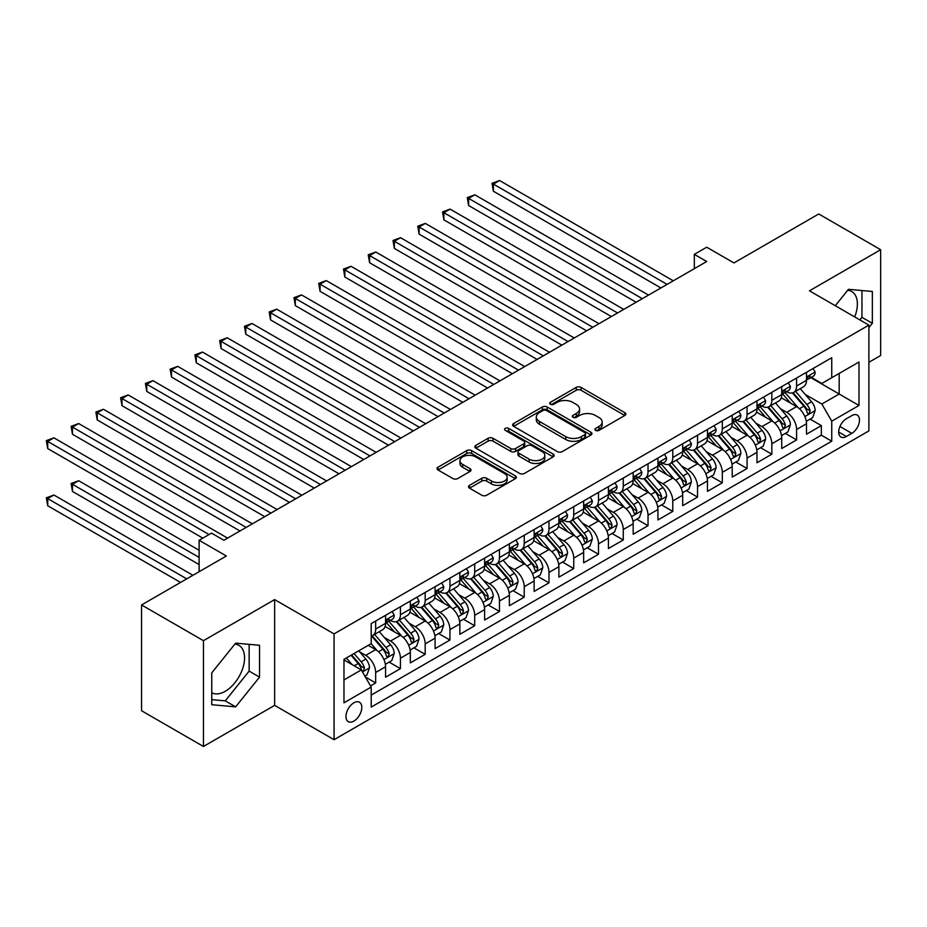 <?xml version="1.0" encoding="UTF-8"?>
<svg xmlns="http://www.w3.org/2000/svg" width="927" height="927" viewBox="0 0 927 927"><rect width="100%" height="100%" fill="white"/><g stroke="black" fill="none" stroke-linecap="round" stroke-linejoin="round"><path stroke-width="1.39" d="M595.609 430.371A2.41 1.39 0 0 0 599.004 430.371L624.833 415.47A3.441 1.981 0 0 0 625.841 414.068A3.441 1.981 0 0 0 624.833 412.666L581.078 387.405A3.441 1.981 0 0 0 576.223 387.405L550.395 402.306A2.41 1.39 0 0 0 549.699 403.291A2.41 1.39 0 0 0 550.395 404.276A2.41 1.39 0 0 0 553.801 404.276L557.139 402.353A10.997 6.35 0 0 1 572.701 402.353L576.339 404.45A10.997 6.35 0 0 1 579.56 408.946A10.997 6.35 0 0 1 576.339 413.43L573.002 415.366A2.41 1.39 0 0 0 572.295 416.339A2.41 1.39 0 0 0 573.002 417.324A2.41 1.39 0 0 0 576.409 417.324L579.746 415.4A10.997 6.35 0 0 1 595.296 415.4L598.946 417.498A10.997 6.35 0 0 1 602.168 421.994A10.997 6.35 0 0 1 598.946 426.478L595.609 428.413A2.41 1.39 0 0 0 594.902 429.398A2.41 1.39 0 0 0 595.609 430.371L595.609 428.413M211.75 692.736A27.312 15.771 120 0 0 225.238 691.299A27.312 15.771 120 0 0 243.083 667.231A27.312 15.771 120 0 0 238.899 645.343A27.312 15.771 120 0 0 234.867 644.103M353.871 721.102A11.205 6.466 120 0 0 361.194 711.229A11.205 6.466 120 0 0 359.479 702.249A11.205 6.466 120 0 0 353.871 702.805A11.205 6.466 120 0 0 346.559 712.678A11.205 6.466 120 0 0 348.274 721.658A11.205 6.466 120 0 0 353.871 721.102M847.684 290.29A27.312 15.771 -60 0 1 851.716 291.53A27.312 15.771 -60 0 1 854.694 316.93M469.525 485.342A3.441 1.981 0 0 0 468.517 486.745A3.441 1.981 0 0 0 469.525 488.147L481.797 495.238A3.441 1.981 0 0 0 486.663 495.238L515.342 478.68A3.441 1.981 0 0 0 516.351 477.278A3.441 1.981 0 0 0 515.342 475.875L471.588 450.615A3.441 1.981 0 0 0 466.733 450.615L438.054 467.173A3.441 1.981 0 0 0 437.046 468.575A3.441 1.981 0 0 0 438.054 469.977L452.874 478.541A3.441 1.981 0 0 0 457.741 478.541L470.012 471.449A3.441 1.981 0 0 0 471.02 470.047A3.441 1.981 0 0 0 470.012 468.645L462.666 464.404A9.189 5.307 0 0 1 459.966 460.649A9.189 5.307 0 0 1 465.644 455.748A9.189 5.307 0 0 1 475.667 456.895L504.462 473.523A9.189 5.307 0 0 1 507.162 477.278A9.189 5.307 0 0 1 501.484 482.179A9.189 5.307 0 0 1 491.461 481.032L486.663 478.262A3.441 1.981 0 0 0 481.797 478.262L469.525 485.342L469.525 488.147M868.889 362.295L880.65 355.505L880.65 249.711L818.75 213.975L733.941 262.932L706.71 247.208L694.323 254.357L706.71 261.507L223.882 540.267L211.507 533.118L199.12 540.267L199.12 571.716M203.453 640.684L203.453 746.478L274.635 705.377L274.635 599.595L203.453 640.684L141.553 604.949L226.362 555.991L199.12 540.267M274.635 599.595L334.068 633.894L868.889 325.122L868.889 430.904L334.068 739.688L334.068 633.894M880.65 249.711L809.468 290.811L868.889 325.122M557.382 451.6A3.441 1.981 0 0 0 562.249 451.6L590.928 435.041A3.441 1.981 0 0 0 591.936 433.639A3.441 1.981 0 0 0 590.928 432.237L547.173 406.976A3.441 1.981 0 0 0 542.318 406.976L513.639 423.535A3.441 1.981 0 0 0 512.631 424.937A3.441 1.981 0 0 0 513.639 426.339L557.382 451.6M506.212 430.893A2.41 1.39 0 0 1 508.656 431.24L508.656 428.378L553.129 454.056A3.441 1.981 0 0 1 554.137 455.458A3.441 1.981 0 0 1 553.129 456.86L524.45 473.419A3.441 1.981 0 0 1 519.595 473.419L475.852 448.158L475.852 445.354A3.441 1.981 0 0 0 474.844 446.756A3.441 1.981 0 0 0 475.852 448.158M475.852 445.354L488.123 438.274A3.441 1.981 0 0 1 492.979 438.274L510.719 448.517A3.441 1.981 0 0 0 515.586 448.517L523.72 443.813A3.441 1.981 0 0 0 524.728 442.411A3.441 1.981 0 0 0 523.72 441.009L505.25 430.337A2.41 1.39 0 0 1 504.555 429.363A2.41 1.39 0 0 1 506.038 428.077A2.41 1.39 0 0 1 508.656 428.378M203.453 746.478L141.553 710.742L141.553 604.949M370.522 685.899L375.667 682.932L365.389 677M359.537 651.751L365.759 655.343A14.009 8.088 60 0 1 375.667 672.492L385.562 666.78L385.562 677.22L400.418 668.634L389.155 662.133M384.299 637.463L390.522 641.044A14.009 8.088 60 0 1 400.418 658.205L410.325 652.481L410.325 662.921L425.18 654.346L413.917 647.834M409.062 623.164L415.284 626.756A14.009 8.088 60 0 1 425.18 643.906L435.087 638.193L435.087 648.622L449.943 640.047L438.68 633.547M433.824 608.865L440.035 612.457A14.009 8.088 60 0 1 449.943 629.607L459.85 623.894L459.85 634.323L474.705 625.748L463.442 619.248M458.587 594.578L464.798 598.158A14.009 8.088 60 0 1 474.705 615.319L484.612 609.595L484.612 620.036L499.468 611.461L488.193 604.949M483.338 580.279L489.56 583.871A14.009 8.088 60 0 1 499.468 601.02L509.363 595.308L509.363 605.737L524.23 597.162L512.955 590.661M508.1 565.98L514.323 569.572A14.009 8.088 60 0 1 524.23 586.721L534.126 581.009L534.126 591.438L548.981 582.863L537.718 576.362M532.863 551.681L539.085 555.273A14.009 8.088 60 0 1 548.981 572.434L558.888 566.71L558.888 577.15L573.743 568.575L562.48 562.063M557.625 537.393L563.836 540.986A14.009 8.088 60 0 1 573.743 558.135L583.651 552.411L583.651 562.851L598.506 554.276L587.243 547.776M582.388 523.095L588.599 526.687A14.009 8.088 60 0 1 598.506 543.836L608.413 538.123L608.413 548.552L623.268 539.977L612.005 533.477M607.15 508.796L613.361 512.388A14.009 8.088 60 0 1 623.268 529.549L633.176 523.825L633.176 534.265L648.031 525.69L636.756 519.178M631.901 494.508L638.124 498.1A14.009 8.088 60 0 1 648.031 515.25L657.927 509.526L657.927 519.966L672.782 511.391L661.519 504.891M656.664 480.209L662.886 483.801A14.009 8.088 60 0 1 672.782 500.951L682.689 495.238L682.689 505.667L697.544 497.092L686.281 490.592M681.426 465.91L687.649 469.502A14.009 8.088 60 0 1 697.544 486.663L707.452 480.939L707.452 491.38L722.307 482.793L711.044 476.293M706.189 451.623L712.399 455.203A14.009 8.088 60 0 1 722.307 472.364L732.214 466.64L732.214 477.081L747.069 468.506L735.806 461.994M730.951 437.324L737.162 440.916A14.009 8.088 60 0 1 747.069 458.065L756.977 452.353L756.977 462.782L771.832 454.207L760.557 447.706M755.702 423.025L761.924 426.617A14.009 8.088 60 0 1 771.832 443.778L781.728 438.054L781.728 448.494L796.594 439.908L796.594 429.479A14.009 8.088 -120 0 0 786.687 412.318L780.464 408.737M785.32 433.407L796.594 439.908M385.562 666.78A14.009 8.088 -120 0 0 375.667 649.63L368.239 645.331M410.325 652.481A14.009 8.088 -120 0 0 400.418 635.331L385.111 626.49M435.087 638.193A14.009 8.088 -120 0 0 425.18 621.032L409.873 612.191M459.85 623.894A14.009 8.088 -120 0 0 449.943 606.733L434.636 597.903M484.612 609.595A14.009 8.088 -120 0 0 474.705 592.446L459.386 583.604M509.363 595.308A14.009 8.088 -120 0 0 499.468 578.147L484.149 569.305M534.126 581.009A14.009 8.088 -120 0 0 524.23 563.848L508.911 555.006M558.888 566.71A14.009 8.088 -120 0 0 548.981 549.56L533.674 540.719M583.651 552.411A14.009 8.088 -120 0 0 573.743 535.261L558.436 526.42M608.413 538.123A14.009 8.088 -120 0 0 598.506 520.962L583.199 512.121M633.176 523.825A14.009 8.088 -120 0 0 623.268 506.675L607.95 497.834M657.927 509.526A14.009 8.088 -120 0 0 648.031 492.376L632.712 483.535M682.689 495.238A14.009 8.088 -120 0 0 672.782 478.077L657.475 469.236M707.452 480.939A14.009 8.088 -120 0 0 697.544 463.79L682.237 454.948M732.214 466.64A14.009 8.088 -120 0 0 722.307 449.491L707 440.649M756.977 452.353A14.009 8.088 -120 0 0 747.069 435.192L731.751 426.35M781.728 438.054A14.009 8.088 -120 0 0 771.832 420.904L756.513 412.063M851.809 415.609L846.363 418.761A10.857 6.269 120 0 0 839.271 428.32A10.857 6.269 120 0 0 840.928 437.023A10.857 6.269 120 0 0 846.363 436.478L851.809 433.338A10.857 6.269 120 0 0 858.9 423.766A10.857 6.269 120 0 0 857.232 415.076A10.857 6.269 120 0 0 851.809 415.609M343.975 679.931L361.298 669.92L371.206 687.081L371.206 707.092L831.751 441.194L831.751 421.182L821.843 404.033L805.227 394.438M371.206 687.081L343.975 702.805L343.975 659.34L371.206 643.616L371.206 623.604L831.751 357.718L831.751 377.729L858.981 362.005L858.981 405.458L831.751 421.182M390.394 620.383L390.522 620.464A14.009 8.088 60 0 0 397.521 621.16L407.428 615.435A14.009 8.088 -120 0 0 410.325 609.027L410.325 601.02M415.145 606.096L415.284 606.165A14.009 8.088 60 0 0 422.283 606.861L432.191 601.136A14.009 8.088 -120 0 0 435.087 594.728L435.087 586.721M439.908 591.797L440.035 591.866A14.009 8.088 60 0 0 447.046 592.562L456.941 586.849A14.009 8.088 -120 0 0 459.85 580.429L459.85 572.434M464.67 577.498L464.798 577.579A14.009 8.088 60 0 0 471.808 578.274L481.704 572.55A14.009 8.088 -120 0 0 484.612 566.142L484.612 558.135M489.433 563.21L489.56 563.28A14.009 8.088 60 0 0 496.559 563.975L506.466 558.251A14.009 8.088 -120 0 0 509.363 551.843L509.363 543.836M514.195 548.911L514.323 548.981A14.009 8.088 60 0 0 521.322 549.676L531.229 543.964A14.009 8.088 -120 0 0 534.126 537.544L534.126 529.549M538.946 534.612L539.085 534.694A14.009 8.088 60 0 0 546.084 535.389L555.991 529.665A14.009 8.088 -120 0 0 558.888 523.257L558.888 515.25M563.709 520.325L563.836 520.395A14.009 8.088 60 0 0 570.847 521.09L580.754 515.366A14.009 8.088 -120 0 0 583.651 508.958L583.651 500.951M588.471 506.026L588.599 506.096A14.009 8.088 60 0 0 595.609 506.791L605.505 501.078A14.009 8.088 -120 0 0 608.413 494.659L608.413 486.652M613.234 491.727L613.361 491.808A14.009 8.088 60 0 0 620.36 492.504L630.267 486.779A14.009 8.088 -120 0 0 633.176 480.371L633.176 472.364M637.996 477.44L638.124 477.509A14.009 8.088 60 0 0 645.122 478.205L655.03 472.48A14.009 8.088 -120 0 0 657.927 466.072L657.927 458.065M662.759 463.141L662.886 463.21A14.009 8.088 60 0 0 669.885 463.906L679.792 458.193A14.009 8.088 -120 0 0 682.689 451.773L682.689 443.766M687.51 448.842L687.649 448.923A14.009 8.088 60 0 0 694.647 449.607L704.555 443.894A14.009 8.088 -120 0 0 707.452 437.486L707.452 429.479M712.272 434.543L712.399 434.624A14.009 8.088 60 0 0 719.41 435.319L729.306 429.595A14.009 8.088 -120 0 0 732.214 423.187L732.214 415.18M737.035 420.255L737.162 420.325A14.009 8.088 60 0 0 744.172 421.02L754.068 415.308A14.009 8.088 -120 0 0 756.977 408.888L756.977 400.881M761.797 405.956L761.924 406.038A14.009 8.088 60 0 0 768.923 406.721L778.831 401.009A14.009 8.088 -120 0 0 781.728 394.601L781.728 386.594M371.206 695.088L821.345 435.192L821.345 425.62L806.49 434.195L806.49 423.755A14.009 8.088 -120 0 0 796.594 406.605L781.276 397.764M786.559 391.657L786.687 391.739A14.009 8.088 -120 0 0 793.686 392.434A14.009 8.088 -120 0 0 796.594 386.014L796.594 378.019M793.686 392.434L803.593 386.71A14.009 8.088 -120 0 0 806.49 380.302L806.49 372.295M375.667 621.032L375.667 629.039A14.009 8.088 60 0 1 372.758 635.447A14.009 8.088 60 0 1 371.206 636.015M372.758 635.447L382.666 629.734A14.009 8.088 -120 0 0 385.562 623.315L385.562 615.319M400.418 606.733L400.418 614.74A14.009 8.088 60 0 1 397.521 621.16M425.18 592.446L425.18 600.453A14.009 8.088 60 0 1 422.283 606.861M449.943 578.147L449.943 586.154A14.009 8.088 60 0 1 447.046 592.562M474.705 563.848L474.705 571.855A14.009 8.088 60 0 1 471.808 578.274M499.468 549.56L499.468 557.567A14.009 8.088 60 0 1 496.559 563.975M524.23 535.261L524.23 543.268A14.009 8.088 60 0 1 521.322 549.676M548.981 520.962L548.981 528.969A14.009 8.088 60 0 1 546.084 535.389M573.743 506.675L573.743 514.682A14.009 8.088 60 0 1 570.847 521.09M598.506 492.376L598.506 500.383A14.009 8.088 60 0 1 595.609 506.791M623.268 478.077L623.268 486.084A14.009 8.088 60 0 1 620.36 492.504M648.031 463.79L648.031 471.785A14.009 8.088 60 0 1 645.122 478.205M672.782 449.491L672.782 457.498A14.009 8.088 60 0 1 669.885 463.906M697.544 435.192L697.544 443.199A14.009 8.088 60 0 1 694.647 449.607M722.307 420.904L722.307 428.9A14.009 8.088 60 0 1 719.41 435.319M747.069 406.605L747.069 414.612A14.009 8.088 60 0 1 744.172 421.02M771.832 392.306L771.832 400.313A14.009 8.088 60 0 1 768.923 406.721M771.832 443.778L771.832 454.207M747.069 458.065L747.069 468.506M722.307 472.364L722.307 482.793M697.544 486.663L697.544 497.092M672.782 500.951L672.782 511.391M648.031 515.25L648.031 525.69M623.268 529.549L623.268 539.977M598.506 543.836L598.506 554.276M573.743 558.135L573.743 568.575M548.981 572.434L548.981 582.863M524.23 586.721L524.23 597.162M499.468 601.02L499.468 611.461M474.705 615.319L474.705 625.748M449.943 629.607L449.943 640.047M425.18 643.906L425.18 654.346M400.418 658.205L400.418 668.634M375.667 672.492L375.667 682.932M361.298 669.92L343.975 659.92M821.843 404.033L839.178 394.021L839.178 373.442L858.981 362.005M810.824 377.648L858.981 405.458M811.31 377.37L821.843 383.442L831.751 377.729M274.635 705.377L334.068 739.688M694.323 254.357L694.323 268.656M810.082 419.108L821.345 425.62M821.345 435.192L831.751 441.194M868.889 327.637L872.353 323.326L872.353 291.472L848.46 289.328L835.285 305.725M211.75 704.717L235.643 706.861L259.537 677.127L259.537 645.273L235.643 643.141L211.75 672.863L211.75 704.717M859.874 319.919L861.959 317.324L861.959 290.533M861.959 317.324L872.353 323.326M211.75 699.642L225.238 700.858L249.143 671.125L249.143 644.346M249.143 671.125L259.537 677.127M225.238 700.858L235.643 706.861M596.571 430.719L598.946 429.34A10.997 6.35 0 0 0 602.168 424.856L602.168 421.994M579.56 408.946L579.56 411.797A10.997 6.35 0 0 1 576.339 416.293L573.964 417.66M624.786 415.493L581.078 390.267A3.441 1.981 0 0 0 576.223 390.267L551.356 404.612M590.928 432.237L590.928 435.041L547.173 409.838A3.441 1.981 0 0 0 542.318 409.838L513.685 426.362M584.844 434.624A2.41 1.39 0 0 0 585.551 433.639A2.41 1.39 0 0 0 584.844 432.654L546.455 410.487A2.41 1.39 0 0 0 543.048 410.487L539.526 412.515A10.997 6.35 0 0 0 536.304 417.011A10.997 6.35 0 0 0 539.526 421.495L565.771 436.652A10.997 6.35 0 0 0 581.322 436.652L584.844 434.624L584.844 437.474A2.41 1.39 0 0 0 585.551 436.501L585.551 433.639M536.304 417.011L536.304 419.873A10.997 6.35 0 0 0 539.526 424.357L539.526 421.495M584.844 437.474L581.322 439.514A10.997 6.35 0 0 1 565.771 439.514L539.526 424.357M475.887 448.193L488.123 441.125L488.123 438.274M524.728 442.411L524.728 445.261A3.441 1.981 0 0 1 523.72 446.675L515.586 451.368A3.441 1.981 0 0 1 510.719 451.368L492.979 441.125A3.441 1.981 0 0 0 488.123 441.125M508.656 431.24L553.083 456.884M529.132 459.143A9.189 5.307 0 0 0 539.155 460.29A9.189 5.307 0 0 0 544.833 455.389A9.189 5.307 0 0 0 542.133 451.634L531.994 445.771A3.441 1.981 0 0 0 527.127 445.771L518.981 450.476A3.441 1.981 0 0 0 517.984 451.878A3.441 1.981 0 0 0 518.981 453.28L529.132 459.143L529.132 462.005A9.189 5.307 0 0 0 539.155 463.152A9.189 5.307 0 0 0 544.833 458.251L544.833 455.389M517.984 451.878L517.984 454.74A3.441 1.981 0 0 0 518.981 456.142L518.981 453.28M529.132 462.005L518.981 456.142M507.162 477.278L507.162 480.14A9.189 5.307 0 0 1 501.484 485.041A9.189 5.307 0 0 1 491.461 483.894L486.663 481.113A3.441 1.981 0 0 0 481.797 481.113L469.572 488.181M459.966 460.649L459.966 463.512A9.189 5.307 0 0 0 462.666 467.266L462.666 464.404M469.966 471.484L462.666 467.266M515.296 478.703L471.588 453.477A3.441 1.981 0 0 0 466.733 453.477L438.1 470.012M806.281 421.31L812.678 417.613L815.157 410.464A9.282 5.353 -120 0 0 811.542 401.75L800.233 388.656M797.962 407.509L785.03 392.538M790.604 403.152L783.106 394.462A22.236 12.839 -120 0 0 782.411 393.685M493.396 248.424L611.38 316.547L443.882 219.838L443.882 212.689L450.07 209.12L623.767 309.398M792.423 392.932L803.871 406.188A9.282 5.353 60 0 1 807.174 412.573L807.857 413.674L809.109 413.5L810.152 410.858A9.282 5.353 -120 0 0 806.838 404.473L795.528 391.368M793.095 392.724L805.389 406.953A4.728 2.735 60 0 1 806.583 408.807L810.152 410.858M813.049 368.506L815.157 372.156A9.282 5.353 60 0 1 813.234 376.258L808.529 378.969A9.282 5.353 -120 0 0 810.152 376.837L809.955 376.014M667.092 284.38L493.396 184.102L499.583 180.522L673.28 280.811M806.803 379.41L806.838 379.41A9.282 5.353 -120 0 0 808.529 378.969M808.947 376.142L810.152 376.837C809.561 375.435 808.576 376.014 807.174 378.552A9.282 5.353 60 0 1 806.49 379.873M660.905 287.949L493.396 191.252L493.396 184.102L492.04 183.314L499.583 180.522M493.396 191.252L492.04 183.314M781.519 435.597L787.927 431.912L790.395 424.763A9.282 5.353 -120 0 0 786.78 416.049L775.47 402.944M773.199 421.808L760.279 406.837M765.841 417.451L758.344 408.761A22.236 12.839 -120 0 0 757.649 407.984M468.633 262.723L586.617 330.835L419.12 234.137L419.12 226.988L425.308 223.407L599.004 323.697M767.66 407.231L779.109 420.476A9.282 5.353 60 0 1 782.411 426.872L783.095 427.973L784.346 427.799L785.389 425.157A9.282 5.353 -120 0 0 782.075 418.761L770.766 405.667M768.344 407.011L780.638 421.252A4.728 2.735 60 0 1 781.82 423.094L785.389 425.157M756.768 449.896L763.164 446.2L765.632 439.05A9.282 5.353 -120 0 0 762.029 430.337L750.708 417.243M748.448 436.096L735.517 421.136M741.09 431.739L733.581 423.048A22.236 12.839 -120 0 0 732.898 422.283M443.882 277.022L561.855 345.134L394.357 248.424L394.357 241.275L400.545 237.706L574.242 337.984M742.909 421.53L754.346 434.775A9.282 5.353 60 0 1 757.66 441.171L758.332 442.26L759.584 442.086L760.627 439.456A9.282 5.353 -120 0 0 757.324 433.06L746.003 419.954M743.581 421.31L755.876 435.539A4.728 2.735 60 0 1 757.069 437.393L760.627 439.456M732.006 464.195L738.402 460.499L740.882 453.349A9.282 5.353 -120 0 0 737.266 444.636L725.945 431.542M723.686 450.395L710.754 435.423M716.328 446.038L708.819 437.347A22.236 12.839 -120 0 0 708.135 436.571M419.12 291.31L537.104 359.433L369.595 262.723L369.595 255.574L375.783 252.005L549.479 352.283M718.147 435.817L729.584 449.074A9.282 5.353 60 0 1 732.898 455.458L733.57 456.559L734.821 456.385L735.864 453.743A9.282 5.353 -120 0 0 732.562 447.359L721.241 434.253M718.819 435.609L731.113 449.838A4.728 2.735 60 0 1 732.307 451.692L735.864 453.743M707.243 478.483L713.639 474.798L716.119 467.648A9.282 5.353 -120 0 0 712.504 458.935L701.194 445.829M698.923 464.694L685.992 449.722M691.565 460.337L684.056 451.646A22.236 12.839 -120 0 0 683.373 450.87M394.357 305.609L512.341 373.72L344.832 277.022L344.832 269.873L351.032 266.292L524.717 366.582M693.384 450.116L704.833 463.361A9.282 5.353 60 0 1 708.135 469.757L708.807 470.858L710.059 470.684L711.102 468.042A9.282 5.353 -120 0 0 707.799 461.646L696.49 448.552M694.056 449.896L706.351 464.137A4.728 2.735 60 0 1 707.544 465.98L711.102 468.042M788.298 382.805L790.395 386.443A9.282 5.353 60 0 1 788.471 390.557L783.767 393.268A9.282 5.353 -120 0 0 785.389 391.136L785.192 390.313M642.33 298.679L468.633 198.39L474.833 194.821L648.518 295.099M782.04 393.708L782.075 393.708A9.282 5.353 -120 0 0 783.767 393.268M784.184 390.441L785.389 391.136C784.81 389.734 783.813 390.302 782.411 392.851A9.282 5.353 60 0 1 781.728 394.172M636.142 302.248L468.633 205.539L468.633 198.39L467.278 197.613L474.833 194.821M468.633 205.539L467.278 197.613M763.535 397.104L765.632 400.742A9.282 5.353 60 0 1 763.721 404.844L759.016 407.567A9.282 5.353 -120 0 0 760.627 405.423L760.43 404.601M617.567 312.967L442.515 211.901L450.07 209.12M757.278 407.996L757.324 407.996A9.282 5.353 -120 0 0 759.016 407.567M759.433 404.74L760.627 405.423C760.047 404.033 759.051 404.601 757.66 407.138A9.282 5.353 60 0 1 756.977 408.459M443.882 219.838L442.515 211.901M738.773 411.391L740.882 415.041A9.282 5.353 60 0 1 738.958 419.143L734.254 421.855A9.282 5.353 -120 0 0 735.864 419.722L735.667 418.9M592.805 327.266L417.753 226.2L425.308 223.407M732.527 422.295L732.562 422.295A9.282 5.353 -120 0 0 734.254 421.855M734.671 419.027L735.864 419.722C735.285 418.32 734.288 418.9 732.898 421.437A9.282 5.353 60 0 1 732.214 422.758M419.12 234.137L417.753 226.2M714.01 425.69L716.119 429.328A9.282 5.353 60 0 1 714.196 433.442L709.491 436.153A9.282 5.353 -120 0 0 711.102 434.021L710.916 433.199M568.054 341.565L392.99 240.499L400.545 237.706M707.764 436.594L707.799 436.594A9.282 5.353 -120 0 0 709.491 436.153M709.908 433.326L711.102 434.021C710.522 432.619 709.537 433.187 708.135 435.736A9.282 5.353 60 0 1 707.452 437.057M394.357 248.424L392.99 240.499M682.481 492.782L688.877 489.085L691.357 481.936A9.282 5.353 -120 0 0 687.741 473.222L676.432 460.128M674.161 478.981L661.229 464.021M666.803 474.624L659.306 465.933A22.236 12.839 -120 0 0 658.61 465.169M369.595 319.908L487.579 388.019L320.07 291.31L320.07 284.16L326.269 280.591L499.954 380.87M668.622 464.415L680.07 477.66A9.282 5.353 60 0 1 683.373 484.056L684.045 485.157L685.308 484.972L686.351 482.341A9.282 5.353 -120 0 0 683.037 475.945L671.727 462.851M669.294 464.195L681.588 478.425A4.728 2.735 60 0 1 682.782 480.279L686.351 482.341M689.248 439.989L691.357 443.627A9.282 5.353 60 0 1 689.433 447.729L684.729 450.452A9.282 5.353 -120 0 0 686.351 448.309L686.154 447.486M543.292 355.852L368.239 254.786L375.783 252.005M683.002 450.881L683.037 450.881A9.282 5.353 -120 0 0 684.729 450.452M685.146 447.625L686.351 448.309C685.76 446.918 684.775 447.486 683.373 450.024A9.282 5.353 60 0 1 682.689 451.345M369.595 262.723L368.239 254.786M657.718 507.081L664.126 503.384L666.594 496.235A9.282 5.353 -120 0 0 662.979 487.521L651.669 474.427M649.398 493.28L636.478 478.309M642.04 488.923L634.543 480.232A22.236 12.839 -120 0 0 633.848 479.456M344.832 334.195L462.816 402.318L295.319 305.609L295.319 298.459L301.507 294.89L475.203 395.169M643.859 478.703L655.308 491.959A9.282 5.353 60 0 1 658.61 498.344L659.294 499.444L660.545 499.271L661.588 496.629A9.282 5.353 -120 0 0 658.274 490.244L646.965 477.138M644.532 478.494L656.837 492.724A4.728 2.735 60 0 1 658.019 494.578L661.588 496.629M664.497 454.276L666.594 457.926A9.282 5.353 60 0 1 664.671 462.028L659.966 464.74A9.282 5.353 -120 0 0 661.588 462.608L661.391 461.785M518.529 370.151L343.477 269.085L351.032 266.292M658.24 465.18L658.274 465.18A9.282 5.353 -120 0 0 659.966 464.74M660.383 461.913L661.588 462.608C660.997 461.206 660.012 461.785 658.61 464.323A9.282 5.353 60 0 1 657.927 465.644M344.832 277.022L343.477 269.085M632.967 521.368L639.363 517.683L641.832 510.534A9.282 5.353 -120 0 0 638.216 501.82L626.907 488.714M624.647 507.579L611.716 492.608M617.289 503.222L609.781 494.531A22.236 12.839 -120 0 0 609.085 493.755M320.07 348.494L438.054 416.617L270.557 319.908L270.557 312.758L276.744 309.178L450.441 409.467M619.109 493.002L630.545 506.246A9.282 5.353 60 0 1 633.859 512.643L634.532 513.743L635.783 513.57L636.826 510.928A9.282 5.353 -120 0 0 633.512 504.531L622.202 491.437M619.781 492.782L632.075 507.023A4.728 2.735 60 0 1 633.268 508.865L636.826 510.928M639.734 468.575L641.832 472.214A9.282 5.353 60 0 1 639.92 476.327L635.215 479.039A9.282 5.353 -120 0 0 636.826 476.907L636.629 476.084M493.767 384.45L318.714 283.384L326.269 280.591M633.477 479.479L633.512 479.479A9.282 5.353 -120 0 0 635.215 479.039M635.632 476.211L636.826 476.907C636.246 475.505 635.25 476.072 633.859 478.622A9.282 5.353 60 0 1 633.176 479.943M320.07 291.31L318.714 283.384M608.205 535.667L614.601 531.971L617.069 524.821A9.282 5.353 -120 0 0 613.465 516.119L602.144 503.013M599.885 521.878L586.953 506.907M592.527 517.509L585.018 508.83A22.236 12.839 -120 0 0 584.334 508.054M295.319 362.793L413.303 430.904L245.794 334.195L245.794 327.046L251.982 323.477L425.678 423.755M594.346 507.301L605.783 520.545A9.282 5.353 60 0 1 609.097 526.942L609.769 528.042L611.02 527.857L612.063 525.227A9.282 5.353 -120 0 0 608.761 518.83L597.44 505.736M595.018 507.081L607.312 521.31A4.728 2.735 60 0 1 608.506 523.164L612.063 525.227M614.972 482.874L617.069 486.513A9.282 5.353 60 0 1 615.157 490.615L610.453 493.338A9.282 5.353 -120 0 0 612.063 491.194L611.866 490.371M469.004 398.737L293.952 297.671L301.507 294.89M608.715 493.767L608.761 493.767A9.282 5.353 -120 0 0 610.453 493.338M610.87 490.51L612.063 491.194C611.484 489.804 610.487 490.371 609.097 492.909A9.282 5.353 60 0 1 608.413 494.23M295.319 305.609L293.952 297.671M583.442 549.966L589.839 546.27L592.318 539.12A9.282 5.353 -120 0 0 588.703 530.406L577.394 517.312M575.122 536.165L562.191 521.194M567.764 531.808L560.256 523.118A22.236 12.839 -120 0 0 559.572 522.341M270.557 377.08L388.54 445.203L221.032 348.494L221.032 341.345L227.219 337.776L400.916 438.054M569.584 521.588L581.02 534.844A9.282 5.353 60 0 1 584.334 541.229L585.007 542.33L586.258 542.156L587.301 539.514A9.282 5.353 -120 0 0 583.998 533.129L572.689 520.024M570.256 521.38L582.55 535.609A4.728 2.735 60 0 1 583.743 537.463L587.301 539.514M590.209 497.162L592.318 500.812A9.282 5.353 60 0 1 590.395 504.914L585.69 507.637A9.282 5.353 -120 0 0 587.301 505.493L587.115 504.67M444.253 413.036L269.189 311.97L276.744 309.178M583.964 508.066L583.998 508.066A9.282 5.353 -120 0 0 585.69 507.637M586.107 504.798L587.301 505.493C586.721 504.091 585.737 504.67 584.334 507.208A9.282 5.353 60 0 1 583.651 508.529M270.557 319.908L269.189 311.97M558.68 564.253L565.076 560.568L567.556 553.419A9.282 5.353 -120 0 0 563.94 544.705L552.631 531.611M550.36 550.464L537.428 535.493M543.002 546.107L535.493 537.417A22.236 12.839 -120 0 0 534.809 536.64M245.794 391.379L363.778 459.502L196.269 362.793L196.269 355.644L202.468 352.063L376.153 452.353M544.821 535.887L556.27 549.132A9.282 5.353 60 0 1 559.572 555.528L560.244 556.629L561.507 556.455L562.55 553.813A9.282 5.353 -120 0 0 559.236 547.417L547.927 534.323M545.493 535.667L557.787 549.908A4.728 2.735 60 0 1 558.981 551.75L562.55 553.813M565.447 511.461L567.556 515.099A9.282 5.353 60 0 1 565.632 519.213L560.928 521.924A9.282 5.353 -120 0 0 562.55 519.792L562.353 518.969M419.491 427.335L244.438 326.269L251.982 323.477M559.201 522.365L559.236 522.365A9.282 5.353 -120 0 0 560.928 521.924M561.345 519.097L562.55 519.792C561.959 518.39 560.974 518.958 559.572 521.507A9.282 5.353 60 0 1 558.888 522.828M245.794 334.195L244.438 326.269M533.917 578.552L540.314 574.856L542.793 567.706A9.282 5.353 -120 0 0 539.178 559.004L527.869 545.899M525.597 564.763L512.666 549.792M518.239 560.395L510.742 551.716A22.236 12.839 -120 0 0 510.047 550.939M221.032 405.678L339.015 473.79L171.518 377.08L171.518 369.943L177.706 366.362L351.403 466.64M520.059 550.186L531.507 563.431A9.282 5.353 60 0 1 534.809 569.827L535.493 570.928L536.745 570.742L537.787 568.112A9.282 5.353 -120 0 0 534.473 561.716L523.164 548.622M520.731 549.966L533.025 564.207A4.728 2.735 60 0 1 534.219 566.049L537.787 568.112M540.696 525.76L542.793 529.398A9.282 5.353 60 0 1 540.87 533.5L536.165 536.223A9.282 5.353 -120 0 0 537.787 534.079L537.59 533.257M394.728 441.623L219.676 340.557L227.219 337.776M534.439 536.652L534.473 536.652A9.282 5.353 -120 0 0 536.165 536.223M536.582 533.396L537.787 534.079C537.197 532.689 536.212 533.257 534.809 535.794A9.282 5.353 60 0 1 534.126 537.115M221.032 348.494L219.676 340.557M509.155 592.851L515.563 589.155L518.031 582.005A9.282 5.353 -120 0 0 514.415 573.292L503.106 560.198M500.835 579.051L487.915 564.079M493.477 574.694L485.98 566.003A22.236 12.839 -120 0 0 485.284 565.227M196.269 419.966L314.253 488.089L146.756 391.379L146.756 384.23L152.943 380.661L326.64 480.939M495.296 564.473L506.745 577.73A9.282 5.353 60 0 1 510.059 584.114L510.731 585.215L511.982 585.041L513.025 582.399A9.282 5.353 -120 0 0 509.711 576.015L498.402 562.909M495.98 564.265L508.274 578.494A4.728 2.735 60 0 1 509.456 580.348L513.025 582.399M515.933 540.047L518.031 543.697A9.282 5.353 60 0 1 516.107 547.799L511.403 550.522A9.282 5.353 -120 0 0 513.025 548.378L512.828 547.556M369.966 455.922L194.913 354.856L202.468 352.063M509.676 550.951L509.711 550.951A9.282 5.353 -120 0 0 511.403 550.522M511.831 547.683L513.025 548.378C512.446 546.976 511.449 547.556 510.059 550.093A9.282 5.353 60 0 1 509.363 551.414M196.269 362.793L194.913 354.856M484.404 607.15L490.8 603.454L493.268 596.304A9.282 5.353 -120 0 0 489.665 587.591L478.344 574.497M476.084 593.35L463.152 578.378M468.726 588.993L461.217 580.302A22.236 12.839 -120 0 0 460.534 579.526M171.518 434.265L289.491 502.388L121.993 405.678L121.993 398.529L128.181 394.948L301.878 495.238M470.545 578.772L481.982 592.017A9.282 5.353 60 0 1 485.296 598.413L485.968 599.514L487.22 599.34L488.262 596.698A9.282 5.353 -120 0 0 484.96 590.302L473.639 577.208M471.217 578.552L483.512 592.793A4.728 2.735 60 0 1 484.705 594.636L488.262 596.698M459.641 621.438L466.038 617.741L468.517 610.603A9.282 5.353 -120 0 0 464.902 601.89L453.581 588.784M451.322 607.648L438.39 592.677M443.963 603.28L436.455 594.601A22.236 12.839 -120 0 0 435.771 593.825M146.756 448.564L264.74 516.675L97.231 419.966L97.231 412.828L103.418 409.247L277.115 509.526M445.783 593.071L457.22 606.316A9.282 5.353 60 0 1 460.534 612.712L461.206 613.813L462.457 613.628L463.5 610.997A9.282 5.353 -120 0 0 460.198 604.601L448.877 591.507M446.455 592.851L458.749 607.092A4.728 2.735 60 0 1 459.943 608.935L463.5 610.997M434.879 635.737L441.275 632.04L443.755 624.891A9.282 5.353 -120 0 0 440.14 616.177L428.83 603.083M426.559 621.936L413.627 606.965M419.201 617.579L411.692 608.888A22.236 12.839 -120 0 0 411.009 608.112M121.993 462.863L239.977 530.974L72.468 434.265L72.468 427.115L78.668 423.546L252.353 523.825M421.02 607.359L432.469 620.615A9.282 5.353 60 0 1 435.771 627L436.443 628.1L437.706 627.927L438.738 625.285A9.282 5.353 -120 0 0 435.435 618.9L424.126 605.794M421.692 607.15L433.987 621.38A4.728 2.735 60 0 1 435.18 623.234L438.738 625.285M410.116 650.036L416.513 646.339L418.992 639.19A9.282 5.353 -120 0 0 415.377 630.476L404.068 617.382M401.797 636.235L388.865 621.264M394.438 631.878L386.941 623.187A22.236 12.839 -120 0 0 386.246 622.411M97.231 477.15L202.839 538.123L47.717 448.564L47.717 441.414L53.905 437.834L227.59 538.123M396.258 621.658L407.706 634.902A9.282 5.353 60 0 1 411.009 641.299L411.681 642.399L412.944 642.226L413.987 639.584A9.282 5.353 -120 0 0 410.673 633.187L399.363 620.093M396.93 621.438L409.224 635.679A4.728 2.735 60 0 1 410.418 637.533L413.987 639.584M385.354 664.323L391.762 660.627L394.23 653.489A9.282 5.353 -120 0 0 390.615 644.775L379.305 631.669M377.034 650.534L371.113 643.674M369.676 646.165L368.714 645.053M199.12 550.267L78.668 480.731L72.468 484.3L72.468 491.449L199.12 564.566M371.495 635.957L382.944 649.201A9.282 5.353 60 0 1 386.246 655.598L386.93 656.698L388.181 656.513L389.224 653.883A9.282 5.353 -120 0 0 385.91 647.486L374.601 634.392M372.167 635.737L384.473 649.978A4.728 2.735 60 0 1 385.655 651.82L389.224 653.883M72.468 491.449L71.112 483.512L199.12 557.417M71.112 483.512L78.668 480.731M364.89 676.142L366.999 674.926L369.467 667.776A9.282 5.353 -120 0 0 365.864 659.062L358.737 650.824M352.086 664.601L346.35 657.961M344.925 660.464L343.975 659.364M192.932 575.285L53.905 495.018L47.717 498.599L47.717 505.748L180.545 582.434M351.055 655.25L358.181 663.5A9.282 5.353 60 0 1 361.495 669.885L362.167 670.986L363.419 670.812L364.462 668.17A9.282 5.353 -120 0 0 361.159 661.785L354.033 653.535M351.634 654.926L359.711 664.265A4.728 2.735 60 0 1 360.904 666.119L364.462 668.17M47.717 505.748L46.35 497.811L186.744 578.865M46.35 497.811L53.905 495.018M491.171 554.346L493.268 557.996A9.282 5.353 60 0 1 491.356 562.098L486.652 564.81A9.282 5.353 -120 0 0 488.262 562.677L488.065 561.855M345.203 470.221L170.151 369.155L177.706 366.362M484.914 565.25L484.96 565.25A9.282 5.353 -120 0 0 486.652 564.81M487.069 561.982L488.262 562.677C487.683 561.275 486.687 561.843 485.296 564.392A9.282 5.353 60 0 1 484.612 565.713M171.518 377.08L170.151 369.155M466.408 568.645L468.517 572.283A9.282 5.353 60 0 1 466.594 576.397L461.889 579.108A9.282 5.353 -120 0 0 463.5 576.965L463.303 576.142M320.452 484.508L145.388 383.442L152.943 380.661M460.163 579.537L460.198 579.537A9.282 5.353 -120 0 0 461.889 579.108M462.306 576.281L463.5 576.965C462.921 575.574 461.924 576.142 460.534 578.691A9.282 5.353 60 0 1 459.85 580.001M146.756 391.379L145.388 383.442M441.646 582.932L443.755 586.582A9.282 5.353 60 0 1 441.831 590.684L437.127 593.407A9.282 5.353 -120 0 0 438.738 591.264L438.552 590.441M295.69 498.807L120.626 397.741L128.181 394.948M435.4 593.836L435.435 593.836A9.282 5.353 -120 0 0 437.127 593.407M437.544 590.569L438.738 591.264C438.158 589.873 437.173 590.441 435.771 592.979A9.282 5.353 60 0 1 435.087 594.3M121.993 405.678L120.626 397.741M416.883 597.231L418.992 600.881A9.282 5.353 60 0 1 417.069 604.983L412.364 607.695A9.282 5.353 -120 0 0 413.987 605.563L413.79 604.74M270.927 513.106L95.875 412.04L103.418 409.247M410.638 608.135L410.673 608.135A9.282 5.353 -120 0 0 412.364 607.695M412.782 604.867L413.987 605.563C413.396 604.161 412.411 604.74 411.009 607.278A9.282 5.353 60 0 1 410.325 608.599M97.231 419.966L95.875 412.04M392.133 611.53L394.23 615.169A9.282 5.353 60 0 1 392.306 619.282L387.602 621.994A9.282 5.353 -120 0 0 389.224 619.85L389.027 619.027M246.165 527.393L71.112 426.327L78.668 423.546M385.875 622.423L385.91 622.423A9.282 5.353 -120 0 0 387.602 621.994M388.019 619.166L389.224 619.85C388.633 618.46 387.648 619.027 386.246 621.577A9.282 5.353 60 0 1 385.562 622.886M72.468 434.265L71.112 426.327M209.027 534.543L46.35 440.626L53.905 437.834M47.717 448.564L46.35 440.626M365.759 655.343L375.667 649.63M390.522 641.044L400.418 635.331M415.284 626.756L425.18 621.032M440.035 612.457L449.943 606.733M464.798 598.158L474.705 592.446M489.56 583.871L499.468 578.147M514.323 569.572L524.23 563.848M539.085 555.273L548.981 549.56M563.836 540.986L573.743 535.261M588.599 526.687L598.506 520.962M613.361 512.388L623.268 506.675M638.124 498.1L648.031 492.376M662.886 483.801L672.782 478.077M687.649 469.502L697.544 463.79M712.399 455.203L722.307 449.491M737.162 440.916L747.069 435.192M761.924 426.617L771.832 420.904M786.687 412.318L796.594 406.605M796.594 386.014L806.49 380.302M375.667 629.039L385.562 623.315M400.418 614.74L410.325 609.027M425.18 600.453L435.087 594.728M449.943 586.154L459.85 580.429M474.705 571.855L484.612 566.142M499.468 557.567L509.363 551.843M524.23 543.268L534.126 537.544M548.981 528.969L558.888 523.257M573.743 514.682L583.651 508.958M598.506 500.383L608.413 494.659M623.268 486.084L633.176 480.371M648.031 471.785L657.927 466.072M672.782 457.498L682.689 451.773M697.544 443.199L707.452 437.486M722.307 428.9L732.214 423.187M747.069 414.612L756.977 408.888M771.832 400.313L781.728 394.601M796.594 429.479L806.49 423.755M839.932 426.478L851.809 433.338M838.68 432.052L846.363 436.478M598.946 429.34L598.946 426.478M573.002 417.324L573.002 415.366M576.339 416.293L576.339 413.43M550.395 404.276L550.395 402.306M576.223 390.267L576.223 387.405M581.078 390.267L581.078 387.405M624.833 415.47L624.833 412.666M513.639 426.339L513.639 423.535M542.318 409.838L542.318 406.976M547.173 409.838L547.173 406.976M565.771 439.514L565.771 436.652M581.322 439.514L581.322 436.652M492.979 441.125L492.979 438.274M510.719 451.368L510.719 448.517M515.586 451.368L515.586 448.517M523.72 446.675L523.72 443.813M553.129 456.86L553.129 454.056M481.797 481.113L481.797 478.262M486.663 481.113L486.663 478.262M491.461 483.894L491.461 481.032M470.012 471.449L470.012 468.645M438.054 469.977L438.054 467.173M466.733 453.477L466.733 450.615M471.588 453.477L471.588 450.615M515.342 478.68L515.342 475.875M804.868 416.547L815.1 410.638M806.838 404.473L811.542 401.75M799.445 408.737L803.871 406.188M815.1 372.051L806.49 377.011M780.105 430.846L790.337 424.937M782.075 418.761L786.78 416.049M774.682 423.036L779.109 420.476M755.354 445.134L765.575 439.236M757.324 433.06L762.029 430.337M749.92 437.324L754.346 434.775M730.592 459.433L740.812 453.535M732.562 447.359L737.266 444.636M725.157 451.623L729.584 449.074M705.829 473.732L716.061 467.822M707.799 461.646L712.504 458.935M700.406 465.922L704.833 463.361M790.337 386.339L781.728 391.31M765.575 400.638L756.977 405.609M740.812 414.937L732.214 419.896M716.061 429.224L707.452 434.195M681.067 488.019L691.299 482.121M683.037 475.945L687.741 473.222M675.644 480.209L680.07 477.66M691.299 443.523L682.689 448.494M656.304 502.318L666.536 496.42M658.274 490.244L662.979 487.521M650.881 494.508L655.308 491.959M666.536 457.822L657.927 462.782M631.542 516.617L641.774 510.707M633.512 504.531L638.216 501.82M626.119 508.807L630.545 506.246M641.774 472.11L633.176 477.081M606.791 530.916L617.011 525.006M608.761 518.83L613.465 516.119M601.356 523.095L605.783 520.545M617.011 486.408L608.413 491.38M582.029 545.203L592.249 539.305M583.998 533.129L588.703 530.406M576.606 537.393L581.02 534.844M592.249 500.707L583.651 505.667M557.266 559.502L567.498 553.593M559.236 547.417L563.94 544.705M551.843 551.692L556.27 549.132M567.498 514.995L558.888 519.966M532.504 573.801L542.735 567.892M534.473 561.716L539.178 559.004M527.081 565.991L531.507 563.431M542.735 529.294L534.126 534.265M507.741 588.089L517.973 582.191M509.711 576.015L514.415 573.292M502.318 580.279L506.745 577.73M517.973 543.593L509.363 548.552M482.99 602.388L493.21 596.478M484.96 590.302L489.665 587.591M477.556 594.578L481.982 592.017M458.228 616.687L468.448 610.777M460.198 604.601L464.902 601.89M452.793 608.877L457.22 606.316M433.465 630.974L443.697 625.076M435.435 618.9L440.14 616.177M428.042 623.164L432.469 620.615M408.703 645.273L418.934 639.363M410.673 633.187L415.377 630.476M403.28 637.463L407.706 634.902M383.94 659.572L394.172 653.662M385.91 647.486L390.615 644.775M378.517 651.762L382.944 649.201M362.48 671.959L369.409 667.961M361.159 661.785L365.864 659.062M354.172 665.806L358.181 663.5M493.21 557.88L484.612 562.851M468.448 572.179L459.85 577.15M443.697 586.478L435.087 591.438M418.934 600.766L410.325 605.737M394.172 615.064L385.562 620.036"/></g></svg>
